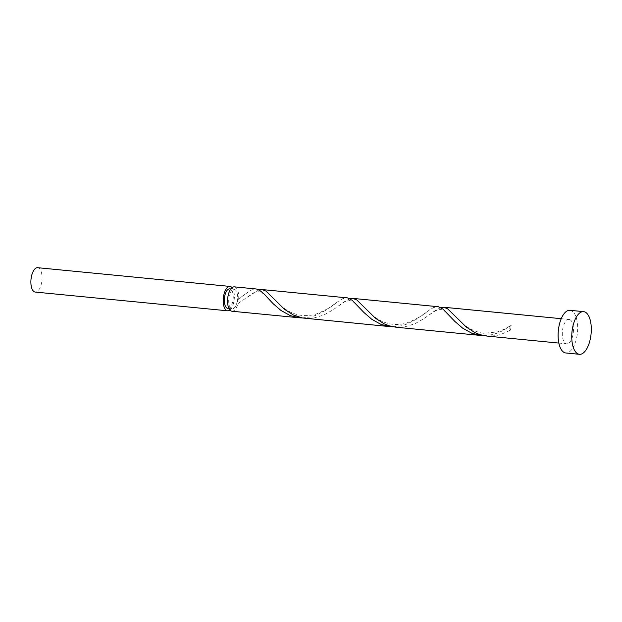 <?xml version="1.0" encoding="UTF-8"?>
<svg xmlns="http://www.w3.org/2000/svg" width="622" height="622" viewBox="0 0 622 622"><rect width="100%" height="100%" fill="white"/><g stroke="black" fill="none" stroke-linecap="round" stroke-linejoin="round"><path stroke-width="0.47" stroke-dasharray="3.11 2.33" d="M37.647 267.693A12.246 5.481 -84.4 0 1 38.424 267.895A12.246 5.481 -84.4 0 1 41.814 281.3A12.246 5.481 -84.4 0 1 35.275 292.076M229.883 310.005A12.246 5.481 95.6 0 0 234.245 299.151A12.246 5.481 95.6 0 0 232.06 287.652M227.839 308.372A9.796 4.385 95.6 0 0 233.079 299.75A9.796 4.385 95.6 0 0 230.358 289.028A9.796 4.385 95.6 0 0 229.736 288.865M259.079 289.875L253.224 293.048L237.884 303.668L237.332 300.869A9.796 4.385 95.6 0 0 234.719 289.455A9.796 4.385 95.6 0 0 234.097 289.284A9.796 4.385 95.6 0 0 228.865 297.915A9.796 4.385 95.6 0 0 231.578 308.629A9.796 4.385 95.6 0 0 232.2 308.792A9.796 4.385 95.6 0 0 237.332 300.869L238.669 298.894A12.246 5.481 95.6 0 0 235.116 287.053A12.246 5.481 95.6 0 0 234.338 286.851M569.977 310.308A21.436 9.602 -84.4 0 1 571.33 310.666A21.436 9.602 -84.4 0 1 577.27 334.115A21.436 9.602 -84.4 0 1 565.818 352.977M440.773 307.571L434.91 310.743L423.963 318.651L414.858 323.759L404.735 326.884L395.926 327.203M569.861 319.654A12.246 5.481 -84.4 0 1 573.251 333.058A12.246 5.481 -84.4 0 1 566.712 343.834A12.246 5.481 -84.4 0 1 565.934 343.632A12.246 5.481 -84.4 0 1 562.537 330.228A12.246 5.481 -84.4 0 1 569.083 319.451A12.246 5.481 -84.4 0 1 569.861 319.654M510.413 330.212A12.246 5.481 95.6 0 0 511.198 325.438A2.449 1.096 95.6 0 0 510.771 325.539A2.449 1.096 95.6 0 0 509.807 327.88A2.449 1.096 95.6 0 0 510.413 330.212L500.726 334.496L495.578 335.732L486.769 336.051M483.893 335.639L492.531 334.605L497.6 333.003L502.444 330.826L511.198 325.438M244.734 294.439L238.669 298.894L249.033 291.415L251.809 289.875L256.248 288.981M302.199 317.943L310.844 316.909L315.914 315.307L325.306 310.541L339.876 300.263L342.66 298.723L347.092 297.829M231.959 311.233A12.246 5.481 95.6 0 0 237.884 303.668M349.922 298.723L344.067 301.895L333.12 309.803L324.015 314.911L313.892 318.036L305.083 318.355M393.05 326.791L401.688 325.757L406.757 324.155L416.149 319.389L430.719 309.111L433.503 307.571L437.935 306.677M228.927 308.473L232.2 308.792M558.867 343.072L566.712 343.834M561.246 318.689L569.083 319.451M230.824 288.966L234.097 289.284M453.974 314.818C457.808 318.487 466.282 330.554 483.621 333.275L497.382 331.946L504.846 328.952L510.771 325.539M429.507 314.716L435.618 310.642L440.5 309.391C443.945 310.184 447.257 312.633 450.445 316.753M363.124 305.97C367.213 309.857 381.379 329.792 406.539 323.098C416.647 318.954 423.271 315.3 426.428 312.135M338.663 305.868L344.767 301.794L349.657 300.543C353.102 301.336 356.414 303.785 359.594 307.906M272.28 297.122C276.37 301.009 290.536 320.944 315.696 314.25C325.796 310.106 332.428 306.452 335.577 303.287M247.82 297.021L253.924 292.946L258.814 291.695C262.251 292.488 265.571 294.937 268.751 299.058"/><path stroke-width="0.93" d="M227.598 310.806L35.275 292.076A12.246 5.481 -84.4 0 1 34.498 291.873A12.246 5.481 -84.4 0 1 31.1 278.469A12.246 5.481 -84.4 0 1 37.647 267.693L229.977 286.423A12.246 5.481 95.6 0 0 223.43 297.207A12.246 5.481 95.6 0 0 226.828 310.603A12.246 5.481 95.6 0 0 227.598 310.806A12.246 5.481 95.6 0 0 229.883 310.005M232.06 287.652A12.246 5.481 95.6 0 0 230.754 286.633A12.246 5.481 95.6 0 0 229.977 286.423M230.824 288.966L229.736 288.865A9.796 4.385 95.6 0 0 224.503 297.487A9.796 4.385 95.6 0 0 227.217 308.209A9.796 4.385 95.6 0 0 227.839 308.372L228.927 308.473M579.447 354.307L565.818 352.977A21.436 9.602 -84.4 0 1 564.457 352.62A21.436 9.602 -84.4 0 1 558.517 329.17A21.436 9.602 -84.4 0 1 569.977 310.308L583.599 311.638A21.436 9.602 -84.4 0 1 584.96 311.995A21.436 9.602 -84.4 0 1 590.9 335.445A21.436 9.602 -84.4 0 1 579.447 354.307A21.436 9.602 -84.4 0 1 578.087 353.949A21.436 9.602 -84.4 0 1 572.147 330.5A21.436 9.602 -84.4 0 1 583.599 311.638M558.867 343.072L486.769 336.051L480.005 334.667L475.099 332.716L466.173 326.978L447.653 308.8L443.727 307.245L440.773 307.571M352.884 298.397L438.432 306.747L443.128 309.188L454.744 321.31L462.612 328.128L471.88 333.275L480.985 335.483L395.926 327.203L389.162 325.819L384.248 323.868L375.323 318.13L356.81 299.952L352.884 298.397L349.922 298.723M480.985 335.483L483.893 335.639M299.299 317.788L231.959 311.233A12.246 5.481 95.6 0 1 231.19 311.031A12.246 5.481 95.6 0 1 227.792 297.627A12.246 5.481 95.6 0 1 234.338 286.851L256.248 288.981L259.071 289.875L263.938 293.833L273.058 303.614L280.926 310.432L290.186 315.579L299.299 317.788L302.199 317.943L293.405 315.02L284.479 309.282L265.967 291.104L262.033 289.549L259.079 289.875M262.033 289.549L347.589 297.899L352.277 300.34L363.901 312.462L371.769 319.28L381.029 324.427L390.142 326.636L302.214 317.943M390.142 326.636L393.05 326.791M443.727 307.245L561.246 318.689"/></g></svg>
